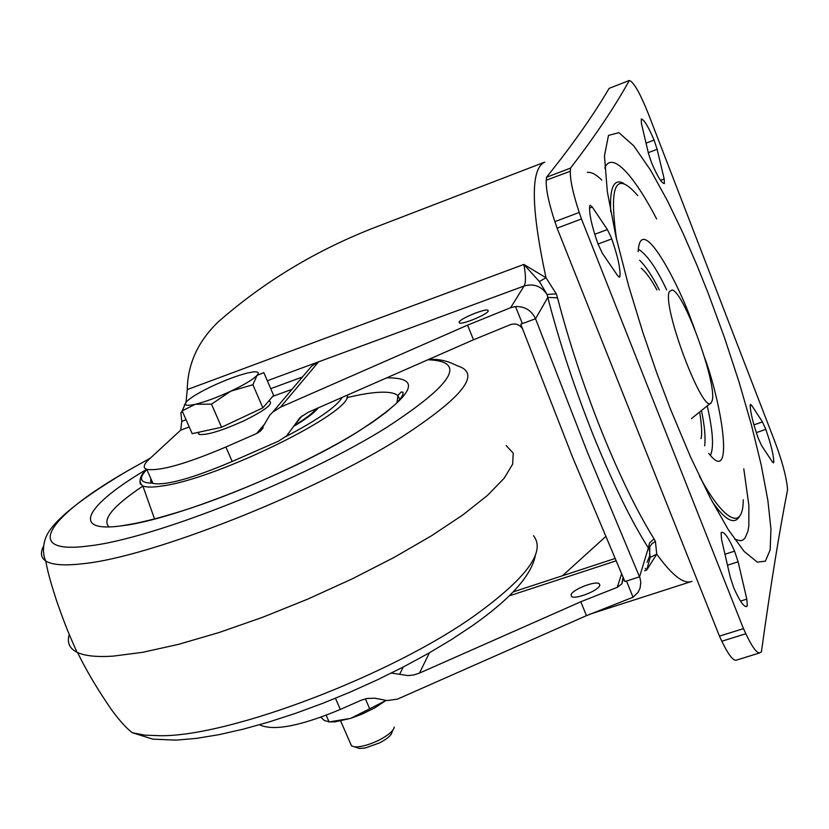 <?xml version="1.0" encoding="UTF-8"?>
<svg xmlns="http://www.w3.org/2000/svg" width="829" height="829" viewBox="0 0 829 829"><rect width="100%" height="100%" fill="white"/><g stroke="black" fill="none" stroke-linecap="round" stroke-linejoin="round"><path stroke-width="1.24" d="M669.397 291.539C661.469 305.6 703.79 417.35 711.323 402.542L712.07 400.915C717.873 386.013 684.308 292.357 672.267 289.984L669.397 291.539M611.014 237.001L611.74 238.939C617.729 256.099 620.486 268.534 619.988 276.233L619.481 277.197L617.501 275.477L602.424 253.353L597.906 243.757C591.73 226.006 588.994 213.416 589.688 206.006L590.175 205.157L592.32 207.063L607.367 229.571L611.014 237.001M660.547 180.339L664.184 178.971L664.402 183.592C661.749 183.427 657.47 176.484 651.563 162.774L648.433 153.334L641.397 123.386L641.263 118.941C644.04 119.531 648.309 126.578 654.071 140.07L657.138 149.293L648.278 152.671M761.623 445.65L758.183 438.075C753.074 423.401 750.411 412.49 750.172 405.34L750.514 404.314L751.779 405.505L762.462 421.951L765.82 429.391C770.794 443.65 773.457 454.437 773.82 461.763L773.467 462.883L772.296 461.784L761.623 445.65M740.525 601.098L746.815 599.108L747.343 605.875L746.338 606.631C743.499 606.548 739.344 600.372 733.872 588.093L730.256 577.15L721.531 539.368L721.085 532.798L721.935 532.249C724.847 532.363 729.064 538.663 734.577 551.14L738.1 561.793L727.499 565.212M581.471 218.991L579.243 212.452C573.108 193.965 570.134 180.235 570.321 171.261L546.249 180.183L546.487 177.282C572.259 145.22 593.139 115.583 609.118 88.371L629.335 80.465L630.444 80.983C634.827 84.009 640.734 94.796 648.164 113.335L774.918 441.805C781.706 459.857 785.819 474.727 787.26 486.395L787.55 489.908C779.301 531.814 770.587 585.782 761.416 651.801L759.654 652.931C756.566 652.972 752.027 646.734 746.059 634.226L743.458 628.62L719.458 636.144L557.088 228.141L581.471 218.991L743.458 628.62M736.463 660.102L735.965 660.257C732.732 660.35 728.111 654.174 722.08 641.719L719.458 636.144M546.249 180.183L546.228 180.463C545.886 189.468 548.777 203.178 554.881 221.623L557.088 228.141M664.184 178.971L657.138 149.293M746.815 599.108L738.1 561.793M546.487 177.282L570.528 168.09C594.807 136.536 614.413 107.324 629.335 80.465M670.257 408.645L690.484 456.841L710.059 497.535L728.359 529.772L744.141 551.43L757.312 562.135L765.416 561.16L770.172 549.845L770.939 528.954L767.861 500.364L761.24 465.131L751.478 425.101L739.043 382.034L724.484 337.641L708.339 293.653L696.723 264.679L683.065 233.26L667.511 200.887L650.641 170.318L633.75 145.831L618.89 132.65L608.486 135.407L604.455 155.893L607.336 191.717L616.061 237.187L628.579 285.725L642.765 332.16L656.982 373.496L670.257 408.645M570.342 170.981L570.528 168.09M701.469 410.521C704.65 425.951 705.697 437.712 704.64 445.795M639.687 260.254C646.05 266.648 652.589 276.544 659.293 289.943M656.92 289.943C651.376 279.642 646.164 272.399 641.273 268.192M700.94 438.624C702.36 435.37 701.51 422.707 699.635 412.013M318.346 407.827C314.471 412.604 306.606 418.572 294.782 425.754M69.284 634.475C66.828 642.465 69.387 648.382 76.973 652.236L77.574 652.527C85.055 655.967 96.889 657.169 113.065 656.143L142.619 652.319L178.359 644.392L218.96 632.558L262.772 617.242L307.901 599.056L352.346 578.797L394.158 557.378L431.546 535.741L463.007 514.819L487.421 495.452L504.073 478.374L512.654 464.136L513.234 453.131L506.177 445.598M544.021 162.401L376.024 227.011C317.113 249.716 264.586 281.28 218.452 321.683C198.121 341.102 187.727 363.734 187.25 389.599L523.866 264.43L545.99 277.736L556.29 293.86L557.534 297.829C568.984 341.817 583.678 386.283 601.595 431.225C619.595 475.742 637.086 511.628 654.05 538.871L649.563 542.922L648.351 547.959C631.429 521.358 613.191 484.105 593.626 436.189C574.279 387.433 559.015 341.165 547.814 297.393L557.534 297.829M269.757 401.288C273.207 404.086 264.524 410.624 243.716 420.894C221.664 430.811 206.846 435.329 199.25 434.448L198.276 432.334M488.136 311.258L487.877 310.181C484.727 308.575 461.162 318.201 459.162 321.901L459.401 323.02C462.489 324.657 486.343 314.896 488.136 311.258M522.425 328.667C519.482 324.491 515.545 323.123 510.633 324.574L473.514 339.766L308.087 412.334L300.057 417.536L286.679 435.857L278.585 441.121L232.193 461.473L225.882 447.007C185.872 463.981 159.479 471.421 146.723 469.328C143.116 468.033 143.427 465.131 147.655 460.623L180.722 430.106L181.738 421.37L186.079 419.775M571.067 594.745C572.373 589.574 595.502 580.497 599.232 583.709L599.761 585.419C598.652 590.559 575.264 599.761 571.575 596.528L571.067 594.745M522.363 323.569L535.544 318.771L547.814 297.393L547.036 294.45L539.399 281.57L523.866 264.43C525.918 275.394 525.99 282.596 524.073 286.026L510.654 307.673L515.483 306.564L522.363 323.569L520.767 324.253L572.404 456.769L624.869 581.492L626.517 581.046L633.055 597.222L586.476 615.646L580.797 601.761L617.211 587.357L621.791 583.927L623.076 577.378M515.483 306.564C524.84 306.295 531.524 310.367 535.544 318.771L587.181 451.691L639.978 577.927L640.817 582.538L640.029 588.258L637.998 592.414L633.055 597.222M356.408 747.478L359.299 748.483L365.34 747.976L379.475 742.919C387.319 738.805 391.506 735.199 392.024 732.08L392.873 730.173M350.543 743.623L351.548 745.945L354.667 746.867C361.071 747.105 369.206 744.846 379.081 740.11C388.573 735.136 393.63 730.774 394.262 727.033M385.972 700.484L369.693 708.795L365.392 698.868M328.533 721.904L335.02 721.862L329.03 721.748L326.191 715.272M330.657 721.686L350.646 718.37L369.693 708.795M329.03 721.748L324.44 720.536L320.802 717.272M335.02 721.862L350.646 718.37L361.392 714.401L374.345 708.111L385.982 700.484M586.476 615.646L397.423 699.137L387.226 700.567L374.718 698.194L367.361 698.464L361.662 700.028L340.315 709.437L335.444 698.277M259.684 724.712L260.358 725.168C274.523 731.064 301.176 725.821 340.315 709.437M645.252 568.331L646.765 569.969L650.143 557.44L656.744 554.124L646.765 569.969L644.547 570.684M306.398 372.325L311.673 366.076L318.605 361.827L267.321 380.749M182.66 411.982L180.909 412.624L182.297 411.143M186.038 402.252L187.25 389.599M562.476 575.751L605.553 536.684M691.997 581.367L690.36 581.865C682.381 583.357 671.169 574.114 656.744 554.124L655.407 541.43L654.05 538.871M539.399 281.57L545.99 277.736C530.85 207.115 530.436 168.577 544.746 162.121M180.909 412.624L181.738 421.37M510.654 307.673L467.535 325.165L280.523 407.163L318.605 361.827L524.073 286.026C533.7 283.321 541.347 286.119 547.036 294.45L556.29 293.86M650.143 557.44L649.356 549.461L648.351 547.959L639.573 576.808L626.517 581.046M225.882 447.007L256.586 433.546L260.482 431.049L269.694 415.288L272.824 412.065L280.523 407.163M150.868 478.654L150.65 481.587L152.982 483.431C165.821 485.732 192.224 478.416 232.193 461.473M429.422 652.786L419.484 673.096L580.797 601.761M419.484 673.096L413.899 674.93L408.023 675.604L391.361 673.055M212.908 385.848C226.141 379.744 237.726 375.454 247.643 372.957L253.498 371.889C258.254 371.454 259.425 372.625 257.021 375.402L263.829 372.635L273.601 395.381L262.866 407.837L221.571 427.267L192.173 433.66L182.162 410.842L195.312 404.272C188.535 405.785 185.199 405.619 185.281 403.775L186.794 401.391C191.167 397.205 199.872 392.013 212.908 385.848M230.825 391.153C217.125 397.474 205.291 401.837 195.312 404.272L211.499 404.137L230.825 391.153C244.244 384.77 252.98 379.516 257.021 375.402L252.907 384.739L230.825 391.153M185.976 402.334L182.162 410.842M221.571 427.267L211.499 404.137M262.866 407.837L252.907 384.739M611.74 238.939L598.01 244.037M607.367 229.571L594.735 234.275M589.523 208.11L592.32 207.063M619.988 276.233L618.538 276.762M654.071 140.07L646.04 143.137M753.924 424.852L762.462 421.951M765.82 429.391L756.307 432.614M773.82 461.763L772.566 462.178M751.779 405.505L750.172 406.055M734.577 551.14L724.971 554.249M747.343 605.875L745.406 606.486M554.881 221.623L579.243 212.452M745.831 633.739L721.852 641.231M587.326 172.359C591.357 171.914 596.175 174.473 601.771 180.048M734.712 539.285L740.598 540.777L743.033 539.928L745.095 537.99L748.007 530.912L748.836 525.835L748.856 505.286L743.789 468.81M656.62 218.949C636.973 180.805 612.413 148.837 604.766 168.111M740.007 515.555C734.867 525.493 725.593 520.83 712.173 501.576M610.724 211.696C609.543 187.509 613.885 178.069 623.74 183.375M699.479 476.271C720.681 516.094 743.033 534.892 743.271 499.783M637.75 195.613C615.812 170.1 608.755 184.66 616.569 239.301M708.785 453.411C733.986 486.405 723.189 408.811 704.774 357.983M694.557 328.781L691.687 321.248C679.573 286.243 640.299 209.613 638.175 251.684M710.474 455.339C714.007 447.349 712.919 430.852 707.22 405.858M666.682 289.963C656.495 268.213 647.034 254.596 638.289 249.114M285.86 436.572C317.59 419.92 336.398 406.832 342.294 397.329M347.268 395.153C353.993 411.464 217.084 479.069 161.935 486.012C152.805 487.421 146.453 487.411 142.868 485.981L140.153 483.794L140.018 480.499M146.888 469.38C138.018 478.592 140.008 483.172 152.857 483.141M77.574 652.527C86.154 670.257 97.511 689.386 111.656 709.925C119.811 720.95 126.702 728.546 132.319 732.722L144.847 735.168L160.816 735.727C230.669 736.328 392.397 674.806 475.856 614.745C526.788 577.772 546 551.42 533.503 535.71M146.484 469.473C85.801 505.141 69.335 533.358 122.485 525.71C173.935 519.648 292.171 472.779 357.133 432.23C413.692 395.474 423.526 377.361 386.646 377.869M43.429 546.352C40.186 552.829 40.932 557.679 45.678 560.922L44.973 559.15C42.756 552.611 42.984 545.523 45.657 537.886C50.621 524.591 72.361 503.566 127.511 470.893L150.07 458.282L127.697 470.799C48.03 516.353 20.932 555.036 88.765 545.928C152.505 539.182 304.854 478.934 386.749 427.36C453.598 383.744 467.318 361.216 427.919 359.765M76.973 652.236C69.605 635.335 66.113 628.113 56.445 600.372C47.253 571.948 47.17 567.212 45.678 560.922C51.771 564.943 64.123 565.875 82.745 563.73C150.515 557.306 314.201 492.778 401.371 437.256C463.525 396.842 482.074 373.009 457.028 365.734C447.971 360.874 438.489 358.781 428.603 359.475M399.827 399.464L397.858 395.526C392.583 391.35 380.055 391.081 360.263 394.728L346.885 397.578M198.898 433.65L198.359 433.909L198.898 433.65M142.899 486.063C113.127 506.022 101.812 519.628 108.951 526.892M316.533 408.624C312.916 412.977 305.922 418.365 295.559 424.78M270.72 388.656L302.461 376.988M509.141 595.906L615.926 560.912M655.407 541.43L651.957 543.669L649.812 546.777L649.573 556.145L647.076 562.3M292.046 389.319L272.731 396.386M189.25 426.987L180.722 430.106M467.535 325.165L473.514 339.766M256.586 433.546L264.928 423.65M617.211 587.357L621.574 573.937M302.025 415.899L293.331 426.728M399.578 674.329L403.298 667.003M710.567 403.153L691.438 418.645M735.965 660.257L759.654 652.931M146.65 469.307C134.143 481.038 143.697 486.55 142.868 485.981L154.546 518.975M397.132 402.49L397.858 395.526L401.163 391.982L403.091 392.231L402.904 394.635L400.708 398.345L395.62 404.024L385.931 412.427L372.76 422.054L356.47 432.562C313.528 458.914 246.503 489.566 191.706 507.845C168.266 515.483 148.743 520.799 133.137 523.824L120.609 525.959M132.319 732.722L152.754 739.126L176.049 740.142L196.483 738.38L218.825 734.691L242.959 729.23L268.596 722.09L295.373 713.406L322.802 703.313L350.366 692.028L377.547 679.749L403.806 666.734L428.634 653.242L451.567 639.522L472.198 625.833C510.498 598.994 531.586 575.399 535.441 555.057M488.24 311.082L487.877 310.181M599.823 585.181L599.232 583.709M351.548 745.945L340.657 720.992M359.299 748.483L354.667 746.867M589.564 614.289L690.36 581.865M513.078 591.947L614.9 558.549M272.824 412.065L311.673 366.076M152.982 483.431L146.723 469.328M260.099 724.587L260.358 725.168M260.482 431.049L263.156 427.857M623.273 579.305L621.791 583.927M185.281 403.775L184.276 405.112M199.25 434.448L198.318 432.323"/></g></svg>

